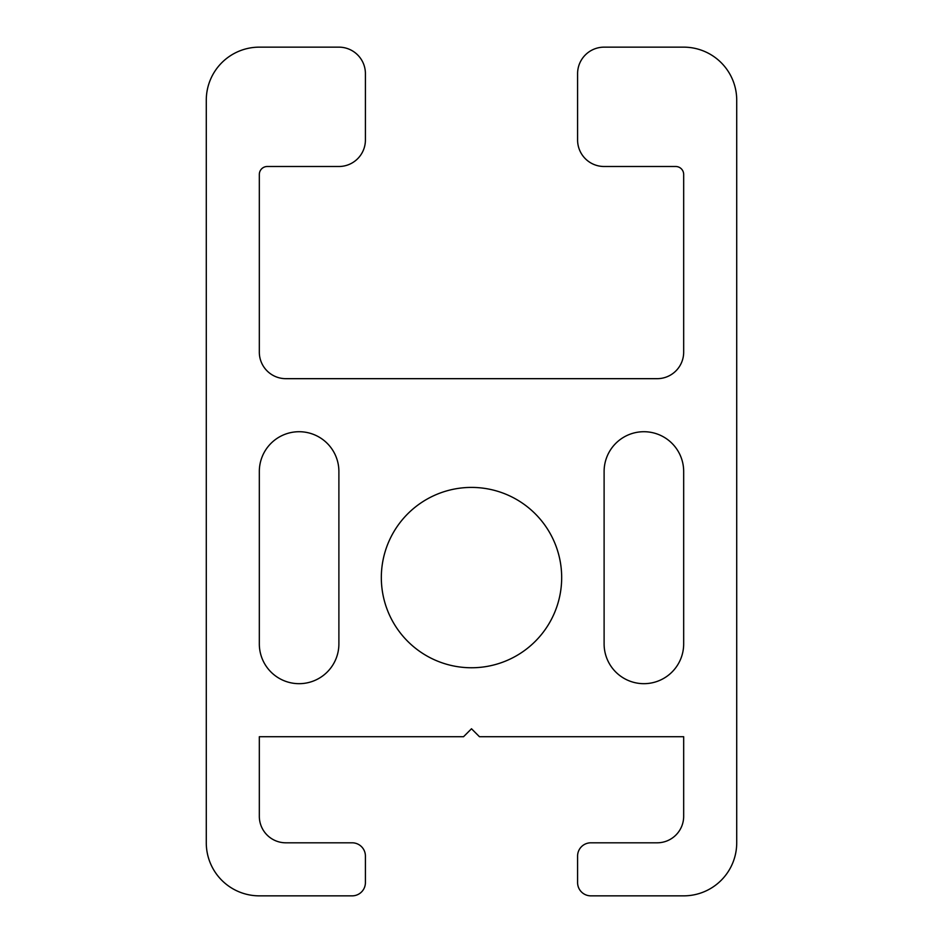 <?xml version="1.0" encoding="UTF-8"?>
<svg xmlns="http://www.w3.org/2000/svg" width="943" height="943" viewBox="0 0 943 943"><rect width="100%" height="100%" fill="white"/><g stroke="black" fill="none" stroke-linecap="round" stroke-linejoin="round"><path stroke-width="1.41" d="M683.675 643.892A39.783 39.783 0 0 1 643.892 683.675A39.783 39.783 0 0 1 604.109 643.892L604.109 471.5A39.783 39.783 0 0 1 643.892 431.717A39.783 39.783 0 0 1 683.675 471.5L683.675 643.892M561.674 577.587A90.174 90.174 0 0 1 426.413 655.68A90.174 90.174 0 0 1 426.413 499.495A90.174 90.174 0 0 1 561.674 577.587M338.891 471.5L338.891 643.892A39.783 39.783 0 0 1 299.108 683.675A39.783 39.783 0 0 1 259.325 643.892L259.325 471.5A39.783 39.783 0 0 1 299.108 431.717A39.783 39.783 0 0 1 338.891 471.5M577.587 882.589A13.261 13.261 0 0 0 590.848 895.85L683.675 895.85A53.044 53.044 0 0 0 736.719 842.806L736.719 100.194A53.044 53.044 0 0 0 683.675 47.15L604.109 47.15A26.522 26.522 0 0 0 577.587 73.672L577.587 139.977A26.522 26.522 0 0 0 604.109 166.498L675.718 166.498A7.957 7.957 0 0 1 683.675 174.455L683.675 352.152A26.522 26.522 0 0 1 657.153 378.673L285.847 378.673A26.522 26.522 0 0 1 259.325 352.152L259.325 174.455A7.957 7.957 0 0 1 267.282 166.498L338.891 166.498A26.522 26.522 0 0 0 365.412 139.977L365.412 73.672A26.522 26.522 0 0 0 338.891 47.15L259.325 47.15A53.044 53.044 0 0 0 206.281 100.194L206.281 842.806A53.044 53.044 0 0 0 259.325 895.85L352.152 895.85A13.261 13.261 0 0 0 365.412 882.589L365.412 856.067A13.261 13.261 0 0 0 352.152 842.806L285.847 842.806A26.522 26.522 0 0 1 259.325 816.284L259.325 736.719L463.543 736.719L471.5 728.762L479.457 736.719L683.675 736.719L683.675 816.284A26.522 26.522 0 0 1 657.153 842.806L590.848 842.806A13.261 13.261 0 0 0 577.587 856.067L577.587 882.589"/></g></svg>

